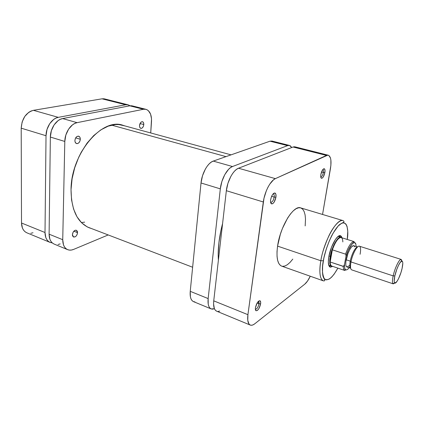 <?xml version="1.0" encoding="UTF-8"?>
<svg xmlns="http://www.w3.org/2000/svg" width="424" height="424" viewBox="0 0 424 424"><rect width="100%" height="100%" fill="white"/><g stroke="black" fill="none" stroke-linecap="round" stroke-linejoin="round"><path stroke-width="0.64" d="M105.608 99.264L103.869 98.771L102.025 98.819L33.432 110.325L31.074 111.024L28.784 112.302L24.804 116.399L22.128 121.985L21.2 128.165L21.513 223.003L22.424 228.048L23.506 230.068L24.952 231.652L26.701 232.739M30.809 233.295L33.008 232.755M50.096 242.406L26.845 232.803C23.453 231.234 21.672 227.969 21.513 223.003L45.008 232.516L46.025 135.733L21.2 128.165L21.513 223.003L45.008 232.516C45.098 237.578 46.799 240.874 50.106 242.411L52.285 242.915L49.963 242.348L48.262 241.272L46.868 239.682L45.829 237.641L45.008 232.516L46.025 135.733L47.022 129.405L49.73 123.665L53.705 119.425L55.973 118.089L58.3 117.347L125.674 104.781L127.476 104.717L130.126 105.762L128.17 104.845L125.674 104.781L102.025 98.819L33.432 110.325L58.3 117.347L125.674 104.781L102.025 98.819L104.585 98.909L128.127 104.834M58.3 117.347L33.432 110.325C26.044 112.53 21.969 118.476 21.2 128.165L46.025 135.733C45.967 127.189 51.956 118.317 58.3 117.347M225.997 156.626L111.645 125.138L225.997 156.626M84.652 222.155L81.36 222.536M320.745 176.909C321.848 176.797 322.722 175.313 323.374 172.462L324.874 172.51C324.005 176.267 322.855 178.186 321.424 178.271C320.74 177.863 320.549 176.617 320.851 174.534L320.703 176.262L321.095 177.995L322.086 178.207L323.332 176.845L324.874 172.51L324.975 170.072L324.376 168.784L323.666 168.8L322.415 170.146L320.851 174.534C321.641 170.994 322.738 169.049 324.143 168.704C324.959 168.964 325.203 170.236 324.874 172.51L323.374 172.462C322.738 175.266 321.874 176.75 320.777 176.919L320.745 176.909M270.586 202.163L270.766 202.28C272.282 202.28 273.422 200.557 274.185 197.107L275.934 197.144C274.943 201.623 273.464 203.864 271.503 203.87C270.655 203.372 270.364 202.02 270.629 199.815L270.544 201.76L271.19 203.647L272.542 203.78L274.137 202.137L275.934 197.144L275.913 194.415L275.012 193.037L273.522 193.482L272.447 194.759L271.498 196.609L270.629 199.815C271.508 195.634 272.902 193.355 274.81 192.984C275.849 193.296 276.22 194.685 275.934 197.144L274.185 197.107C273.464 200.43 272.356 202.168 270.862 202.317L270.586 202.163M255.375 309.133L255.439 309.175C256.955 309.117 258.131 307.347 258.974 303.854L260.622 303.828C259.536 308.359 258.004 310.659 256.038 310.744C255.444 310.347 255.243 309.345 255.449 307.729L255.391 309.382L256.059 310.755L257.389 310.442L258.932 308.566L260.622 303.828L260.686 302.19L260.039 300.791L258.719 301.067L257.161 302.937L255.449 307.729C256.43 303.467 257.893 301.125 259.838 300.711C260.59 300.976 260.85 302.015 260.622 303.828L258.974 303.854C258.179 307.23 257.024 309.017 255.513 309.213L255.375 309.133M331.436 266.267C329.692 265.413 329.289 262.127 330.222 256.419L328.955 255.995L330.222 256.419C331.833 246.789 338.039 235.776 340.944 237.154L341.733 237.721L340.811 237.117C337.854 236.067 331.812 246.954 330.222 256.419C329.31 261.968 329.671 265.233 331.308 266.219L332.405 266.272L328.77 265.366L329.459 265.599L328.658 264.995L329.575 265.631L330.322 267.178C328.33 266.399 327.842 262.843 328.86 256.509L328.324 261.931L328.886 265.678L329.549 266.738L330.434 267.2L332.67 266.362L330.322 267.178M323.348 260.739C324.44 252.969 330.577 233.608 339.014 225.139C347.346 217.761 348.835 230.794 347.256 239.454L347.77 231.308L347.039 226.347L345.984 224.158L344.511 222.987L342.661 222.897L341.617 223.273L338.108 226.05L333.02 233.29L329.353 240.774L326.21 249.264L323.894 257.946L322.622 265.986L322.5 272.637L323.056 276.003L324.079 278.367L324.757 279.151L326.395 279.893L329.427 278.966L331.706 277.058L334.101 274.211L337.886 268.132C332.178 278.186 327.63 281.669 324.238 278.584C322.129 273.766 321.832 267.82 323.348 260.739M300.68 207.887L298.676 207.76L296.122 208.698L293.355 210.765L290.482 213.913L287.631 218.016L282.448 228.43L280.344 234.302L277.572 246.121C280.169 226.533 293.684 204.734 300.658 207.882L343.127 220.639C339.545 219.303 333.094 226.702 328.626 236.369C324.281 246.434 321.684 254.554 320.825 260.739L323.316 260.76L320.825 260.739C324.084 240.625 337.133 217.74 343.127 220.639C344.182 221.28 344.267 221.847 343.382 222.346L339.285 224.794C336.799 227.359 334.282 230.979 331.722 235.649C327.879 243.583 325.076 251.951 323.321 260.755C322.007 268.535 322.463 275.287 323.295 277.084L324.826 280.195C324.943 280.704 324.482 280.932 323.448 280.884C319.871 279.156 318.996 272.441 320.825 260.739L277.572 246.121L320.825 260.739C319.484 267.926 318.912 279.024 323.448 280.884L281.637 266.113C277.492 264.194 276.135 257.532 277.572 246.121L277.015 251.565L277.047 256.387L277.651 260.4L278.791 263.452L280.418 265.44L281.684 266.129M257.061 303.107L258.974 303.854L257.061 303.107M271.614 196.339L274.185 197.107L271.614 196.339M321.54 171.974L323.374 172.462L321.54 171.974M273.931 193.519L273.925 193.196L273.931 193.519M250.271 325.07C248.019 323.941 247.234 320.48 247.918 314.688L213.738 300.844L226.347 190.705L263.315 201.978L247.918 314.688L213.738 300.844C213.203 306.52 214.173 309.971 216.643 311.184L250.261 325.07C251.549 325.563 253.064 325.129 254.813 323.756L304.766 284.165C306.653 282.612 308.481 279.962 310.257 276.225L307.543 281.033L304.766 284.165L254.813 323.756L253.107 324.837L251.538 325.266L250.171 325.028L249.058 324.116L247.775 320.411L247.918 314.688L264.004 198.199L266.378 190.678L267.963 187.233L269.733 184.202L273.512 179.824L275.372 178.637L327.757 155.147L328.881 155.497L330.471 158.014L330.884 160.076L330.884 165.381L322.553 214.459L330.476 168.429C331.621 160.834 330.874 156.429 328.234 155.211L326.469 155.438L293.069 147.011L238.516 168.233L236.55 169.335L234.562 171.111L232.628 173.506L230.831 176.421L227.937 183.322L226.347 190.705L213.738 300.844L213.569 303.854L214.369 308.619L215.302 310.188L216.653 311.19M282.448 266.309L284.796 266.055L287.371 264.714L290.069 262.361L292.799 259.091M305.174 225.923L305.503 219.001L305.1 214.931L304.183 211.65L302.778 209.292L300.918 207.972M341.998 237.806L341.294 236.311L340.456 235.718L339.423 235.723L338.219 236.338L335.522 239.311L331.526 247.155L328.86 256.509C330.619 245.936 337.499 233.931 340.583 235.76L341.998 237.806M340.583 235.76L339.073 236.566L337.954 236.544L338.951 236.528L338.262 236.311L340.944 237.154M218.021 311.433L219.701 311.078M294.463 146.762L293.069 147.011L238.516 168.233L275.372 178.637L326.469 155.438L293.069 147.011L294.977 146.837L328.208 155.205M226.347 190.705L263.315 201.978C264.581 191.918 270.475 180.613 275.372 178.637L238.516 168.233C233.301 170.019 227.354 180.894 226.347 190.705M322.834 169.542L322.871 169.547C323.454 169.812 323.618 170.782 323.374 172.462C323.623 170.745 323.443 169.77 322.834 169.542M273.098 193.901L273.411 193.927C274.143 194.25 274.397 195.31 274.185 197.107C274.402 195.21 274.111 194.144 273.31 193.906L273.098 193.901M258.285 301.443L258.974 303.854C259.144 302.46 258.942 301.66 258.359 301.459L258.37 301.453M357.586 246.938L353.764 245.724C351.782 244.77 347.394 252.81 346.148 259.785L350.266 261.147C351.469 254.559 355.476 246.81 357.538 246.98C355.476 246.81 351.469 254.559 350.266 261.147L350.982 261.931C352.439 253.87 357.554 244.674 359.594 246.291C360.739 247.203 360.904 249.869 360.082 254.289M393.17 275.892L394.85 275.881C396.27 269.251 400.012 261.242 401.745 261.057C403.007 261.073 403.129 263.516 402.106 268.376L400.956 272.568L398.613 278.526L396.975 281.43L394.998 283.084L394.299 282.114L394.188 281.027L394.85 275.881L396.779 269.394L398.443 265.456L400.113 262.557L402.063 261.057L402.715 262.149L402.8 263.272L402.106 268.376C400.479 275.971 395.947 284.817 394.622 282.866C393.981 281.944 394.055 279.617 394.85 275.881L393.17 275.892C394.855 267.931 399.498 258.518 401.221 259.44L401.984 261.041L400.844 259.435C398.915 259.621 394.739 268.514 393.17 275.892L350.982 261.931L393.17 275.892C392.295 280.047 392.216 282.633 392.937 283.645L394.802 283.02L393.244 283.863C392.211 283.285 392.189 280.63 393.17 275.892M401.221 259.44L359.398 246.206C357.252 245.162 352.392 254.151 350.982 261.931C350.155 266.558 350.388 269.203 351.671 269.855L393.244 283.863M331.308 266.219L331.69 266.023C330.773 265.583 330.259 264.237 330.148 261.995L330.63 256.419L330.222 256.419L330.63 256.419L332.358 249.842C335.363 241.765 338.246 237.647 341.007 237.498C342.157 237.806 342.767 239.284 342.841 241.934M354.157 241.627L341.14 237.535C338.373 237.472 335.448 241.574 332.358 249.842L345.544 254.146C348.645 245.782 351.517 241.611 354.157 241.627L353.908 242.502C352.206 242.883 347.834 249.439 345.989 256.414L344.436 264.555L343.525 266.373L330.148 261.995C330.264 264.343 330.821 265.705 331.817 266.076L344.739 270.459C343.795 270.104 343.286 268.747 343.217 266.394L330.148 261.995L332.358 249.842L330.63 256.419L330.148 261.995L332.358 249.842L345.544 254.146L345.963 254.665L345.963 256.552L348.305 250.197L352.005 244.118L353.674 242.804L354.999 242.846L355.853 244.203L356.16 246.482M351.878 269.897C350.42 269.494 350.118 266.834 350.982 261.931L350.266 261.147C349.588 264.915 349.705 267.242 350.632 268.132C349.705 267.242 349.588 264.915 350.266 261.147L346.148 259.785C345.422 263.94 345.655 266.32 346.843 266.919L350.643 268.196M349.222 267.719L347.876 269.182L346.339 269.966L345.178 269.415L344.781 268.641L344.436 264.555L345.963 256.552C348.825 246.381 354.75 239.231 355.874 244.282M354.639 246.853L354.268 246.09L353.081 245.75L351.464 247.033L349.657 249.763L347.95 253.52L345.851 261.703L345.788 264.836L346.021 265.922L346.848 266.924M346.97 266.95L348.422 266.362L349.265 265.488M349.948 266.691C346.281 271.614 344.442 270.904 344.436 264.555L344.092 265.71L343.217 266.394C343.297 268.896 343.859 270.263 344.903 270.501M353.998 241.585C351.358 241.834 348.539 246.021 345.544 254.146L345.963 254.665L345.989 256.414M194.95 301.914L193.392 301.581L192.077 300.611L191.07 299.031L190.408 296.901L190.238 291.33L201.018 182.983L220.321 188.866L208.152 298.581C207.638 304.241 208.635 307.681 211.141 308.911L214.427 308.751L212.541 309.17L211.035 308.868L209.779 307.914L208.831 306.34L208.226 304.204L208.152 298.581L220.321 188.866L221.885 181.52L224.778 174.656L228.52 169.388L230.524 167.623L232.5 166.531L287.589 145.628L288.998 145.384L290.255 145.766L291.776 147.515L289.523 145.464L287.589 145.628L232.5 166.531L213.246 161.099L270.003 141.192L272.044 141.065M222.6 223.464L220.994 230.126L218.874 242.883L218.19 254.697L218.397 260.172C217.65 249.349 219.049 237.111 222.6 223.464M211.131 308.911L193.503 301.628C190.89 300.356 189.804 296.922 190.238 291.33L208.152 298.581L190.238 291.33L201.018 182.983L202.513 175.748L205.391 169.006L207.209 166.176L209.175 163.855L211.216 162.143L213.246 161.099L270.003 141.192L287.589 145.628L270.003 141.192L272.012 141.054L289.497 145.459M201.018 182.983L220.321 188.866C221.28 179.098 227.238 168.291 232.5 166.531L213.246 161.099C207.829 162.758 201.851 173.347 201.018 182.983M77.539 232.644C77.004 235.696 75.679 237.154 73.564 237.016L72.403 234.657L73.225 231.997L75.075 230.312L76.05 230.184L77.163 230.969L77.513 232.018L77.306 233.99L76.325 235.85L75.387 236.709L73.474 236.979L72.562 235.861L72.403 234.657C72.939 231.599 74.258 230.137 76.368 230.269L77.539 232.644L73.834 231.191L77.539 232.644M143.8 124.555C143.392 127.105 142.395 128.371 140.816 128.361C139.92 128.022 139.491 127.083 139.528 125.541L140.657 122.547L141.881 121.715L143.031 122.011L143.561 122.79L143.8 124.555L143.323 126.474L142.289 127.916L141.462 128.366L140.307 128.085L139.613 126.781L139.528 125.541C139.936 122.987 140.927 121.715 142.501 121.72C143.407 122.059 143.842 123.002 143.8 124.555L140.031 123.548L143.8 124.555M80.311 139.263C79.876 142.236 78.62 143.667 76.543 143.566C75.472 143.158 74.931 142.141 74.91 140.514L75.424 138.341L76.686 136.687L78.255 136.125L79.601 136.83L80.147 137.895L80.237 139.994L79.797 141.42L78.557 143.063L77.518 143.588L76.034 143.323L75.08 141.892L74.91 140.514C75.345 137.54 76.596 136.099 78.668 136.194C79.754 136.608 80.3 137.63 80.311 139.263L75.668 137.88L80.311 139.263M91.314 228.483L89.347 227.842C77.385 222.695 71.28 209.97 71.031 189.671C71.02 153.663 101.998 117.459 122.859 125.255L124.826 125.896L118.874 124.571L115.418 124.566L108.21 126.151L100.875 129.85L93.715 135.574L87.068 143.132L81.254 152.216L78.747 157.209L74.703 167.803L72.091 178.801L71.031 189.671L71.55 199.927L73.591 209.101L77.014 216.823L81.636 222.812L87.212 226.882L91.314 228.483M133.253 106.228L131.573 105.751L129.781 105.82L62.635 118.572L60.314 119.324L58.056 120.665L54.081 124.932L51.368 130.703L50.355 137.053L49.099 234.175L49.905 239.311L50.933 241.357L52.322 242.947L54.012 244.023M58.024 244.505L60.181 243.906M73.601 249.413L108.2 234.944L73.601 249.413C71.449 250.293 69.467 250.377 67.649 249.651C64.406 248.141 62.768 244.823 62.736 239.698L63.489 244.881L64.485 246.938L65.847 248.528L67.506 249.593L69.403 250.102L71.465 250.038L73.601 249.413M145.867 109.302L132.267 105.878L129.781 105.82L143.46 109.27L77.104 122.658L62.635 118.572L129.781 105.82L143.46 109.27L145.904 109.307C149.868 110.775 151.734 114.862 151.506 121.571L150.721 132.956L151.527 118.874L150.552 114.072L148.347 110.664L146.874 109.657L145.225 109.185L143.46 109.27L77.104 122.658L74.799 123.432L72.552 124.81L68.593 129.156L65.858 135.018L64.803 141.457L62.736 239.698L49.099 234.175L50.355 137.053L64.803 141.457L62.736 239.698L49.099 234.175C49.179 239.247 50.864 242.549 54.155 244.081L67.633 249.646M77.104 122.658L62.635 118.572C56.312 119.557 50.318 128.477 50.355 137.053L64.803 141.457C64.84 132.776 70.845 123.702 77.104 122.658M192.639 267.242L87.455 227.01M231.048 154.855L120.84 124.81M320.756 176.967L321.424 178.271M270.766 202.28L271.503 203.87M255.375 309.154L256.038 310.744M273.146 193.847L274.81 192.984M258.359 301.459L259.838 300.711M322.876 169.494L324.143 168.704M400.844 259.435L401.745 261.057M341.007 237.498L340.811 237.117M344.399 264.746C344.807 271.911 345.454 269.256 345.231 270.205L344.739 270.459M392.937 283.645L394.622 282.866"/></g></svg>
